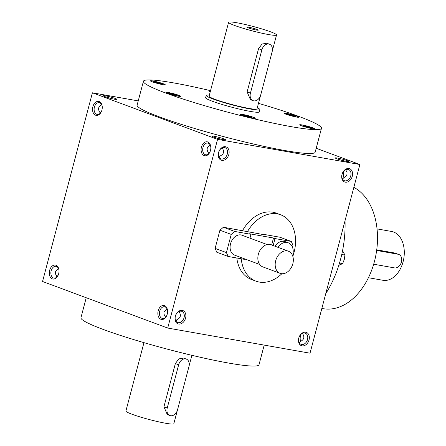 <?xml version="1.0" encoding="UTF-8"?>
<svg xmlns="http://www.w3.org/2000/svg" width="446" height="446" viewBox="0 0 446 446"><rect width="100%" height="100%" fill="white"/><g stroke="black" fill="none" stroke-linecap="round" stroke-linejoin="round"><path stroke-width="0.67" d="M172.418 93.822L176.482 95.02L177.318 95.645L170.043 93.883L169.201 93.253L172.418 93.822L172.234 94.53M176.36 95.477L176.482 95.02M258.468 103.349A92.082 8.346 -165.2 0 1 321.471 128.309A92.082 8.346 -165.2 0 1 262.872 120.866A92.082 8.346 -165.2 0 1 165.577 92.974A92.082 8.346 -165.2 0 1 143.422 81.267A92.082 8.346 -165.2 0 1 210.534 90.683M284.57 113.167A7.671 0.697 -165.2 0 1 292.894 114.867A7.671 0.697 -165.2 0 1 299.021 117.198A7.671 0.697 -165.2 0 1 291.428 115.91A7.671 0.697 -165.2 0 1 284.186 113.278A7.671 0.697 -165.2 0 1 284.57 113.167M305.622 125.688A7.671 0.697 -165.2 0 1 314.497 128.738A7.671 0.697 -165.2 0 1 306.898 127.45A7.671 0.697 -165.2 0 1 299.656 124.819A7.671 0.697 -165.2 0 1 305.622 125.688M253.495 117.309A7.671 0.697 -165.2 0 1 255.341 118.285A7.671 0.697 -165.2 0 1 247.742 116.997A7.671 0.697 -165.2 0 1 240.505 114.366A7.671 0.697 -165.2 0 1 245.384 114.984A7.671 0.697 -165.2 0 1 253.495 117.309M180.323 96.408A7.671 0.697 -165.2 0 1 172 94.708A7.671 0.697 -165.2 0 1 165.873 92.378A7.671 0.697 -165.2 0 1 173.472 93.666A7.671 0.697 -165.2 0 1 180.714 96.297A7.671 0.697 -165.2 0 1 180.323 96.408M159.278 83.887A7.671 0.697 -165.2 0 1 150.397 80.838A7.671 0.697 -165.2 0 1 157.995 82.125A7.671 0.697 -165.2 0 1 165.237 84.762A7.671 0.697 -165.2 0 1 159.278 83.887M210.239 91.792A7.671 0.697 -165.2 0 1 209.553 91.291A7.671 0.697 -165.2 0 1 210.395 91.196M259.867 109.599L259.271 111.874A27.741 2.514 -165.2 0 1 241.615 109.632A27.741 2.514 -165.2 0 1 212.302 101.231A27.741 2.514 -165.2 0 1 205.628 97.702L206.225 95.427A27.741 2.514 14.8 0 0 212.904 98.956A27.741 2.514 14.8 0 0 242.217 107.358A27.741 2.514 14.8 0 0 259.867 109.599A27.741 2.514 14.8 0 0 257.303 107.759M342.595 179.192L343.532 177.87L345.789 176.477L346.893 174.765L347.033 172.429L345.689 169.675M342.444 178.924L343.169 178.634M344.384 170.528A5.965 4.031 -80 0 0 344.251 170.785A5.965 4.031 -80 0 0 343.414 175.507A5.965 4.031 -80 0 0 344.033 177.664M344.351 170.589A7.086 4.783 -80 0 0 343.448 175.724M300.203 339.406A7.086 4.783 100 0 1 301.106 334.266M316.203 148.262L359.877 164.513L310.026 353.199L167.707 328.055L42.554 281.487L92.406 92.801L217.559 139.369L167.707 328.055M99.196 101.571A7.086 4.783 -80 0 0 93.069 106.059A7.086 4.783 -80 0 0 94.758 114.761A7.086 4.783 -80 0 0 101.214 111.957A7.086 4.783 -80 0 0 102.206 106.354A7.086 4.783 -80 0 0 99.196 101.571M52.349 278.889A7.086 4.783 100 0 1 51.112 267.232A7.086 4.783 100 0 1 58.961 270.031A7.086 4.783 100 0 1 57.969 275.634A7.086 4.783 100 0 1 52.349 278.889M207.764 141.967A7.086 4.783 -80 0 0 201.637 146.455A7.086 4.783 -80 0 0 203.326 155.158A7.086 4.783 -80 0 0 209.782 152.354A7.086 4.783 -80 0 0 210.774 146.745A7.086 4.783 -80 0 0 207.764 141.967M160.917 319.286A7.086 4.783 100 0 1 159.674 307.628A7.086 4.783 100 0 1 167.523 310.427A7.086 4.783 100 0 1 166.536 316.03A7.086 4.783 100 0 1 160.917 319.286M138.238 100.902L92.406 92.801M228.831 154.45A7.086 5.185 -69.6 0 1 219.555 158.993A7.086 5.185 -69.6 0 1 222.677 147.18A7.086 5.185 -69.6 0 1 228.831 154.45M352.284 176.259A7.086 5.185 -69.6 0 1 343.007 180.803A7.086 5.185 -69.6 0 1 346.129 168.989A7.086 5.185 -69.6 0 1 352.284 176.259M175.295 316.309A7.086 5.185 110.4 0 0 181.45 323.579A7.086 5.185 110.4 0 0 184.572 311.765A7.086 5.185 110.4 0 0 175.295 316.309M298.753 338.118A7.086 5.185 110.4 0 0 304.908 345.388A7.086 5.185 110.4 0 0 308.03 333.575A7.086 5.185 110.4 0 0 298.753 338.118M359.877 164.513L217.559 139.369M347.295 160.671A7.086 0.641 14.8 0 0 339.523 158.458A7.086 0.641 14.8 0 0 335.32 158.018A7.086 0.641 14.8 0 0 341.987 160.382A7.086 0.641 14.8 0 0 348.956 161.619A7.086 0.641 14.8 0 0 347.295 160.671M223.842 138.857A7.086 0.641 14.8 0 0 216.065 136.649A7.086 0.641 14.8 0 0 211.861 136.203A7.086 0.641 14.8 0 0 218.534 138.572A7.086 0.641 14.8 0 0 225.503 139.81A7.086 0.641 14.8 0 0 223.842 138.857M115.274 98.466A7.086 0.641 14.8 0 0 107.497 96.252A7.086 0.641 14.8 0 0 103.294 95.806A7.086 0.641 14.8 0 0 109.967 98.176A7.086 0.641 14.8 0 0 116.936 99.413A7.086 0.641 14.8 0 0 115.274 98.466M321.471 128.309L315.166 152.181A92.082 8.346 -165.2 0 1 256.567 144.738A92.082 8.346 -165.2 0 1 159.272 116.841A92.082 8.346 -165.2 0 1 137.117 105.139L143.422 81.267M298.848 337.996A5.965 4.365 110.4 0 0 301.1 344.351A5.965 4.365 110.4 0 0 307.272 340.287A5.965 4.365 110.4 0 0 305.265 333.173A5.965 4.365 110.4 0 0 298.848 337.996M299.35 342.868L300.286 341.547C304.144 339.685 304.858 336.975 302.433 333.424L302.444 333.352M175.395 316.186A5.965 4.365 110.4 0 0 177.647 322.542A5.965 4.365 110.4 0 0 183.819 318.472A5.965 4.365 110.4 0 0 181.806 311.358A5.965 4.365 110.4 0 0 175.395 316.186M300.788 341.341A5.965 4.031 100 0 1 300.169 339.183A5.965 4.031 100 0 1 301.005 334.461A5.965 4.031 100 0 1 301.139 334.205M299.924 342.311L299.199 342.606M102.229 106.594A5.965 4.031 -80 0 0 99.726 102.792A5.965 4.031 -80 0 0 99.246 102.658A5.965 4.031 -80 0 0 94.24 107.832A5.965 4.031 -80 0 0 97.172 114.41A5.965 4.031 -80 0 0 101.32 111.734M100.043 113.412L99.999 112.576C97.663 109.242 98.215 106.605 101.643 104.659M99.999 112.576L99.848 113.579M58.075 275.411A5.965 4.031 100 0 1 53.927 278.087A5.965 4.031 100 0 1 53.448 277.958A5.965 4.031 100 0 1 51.067 271.151A5.965 4.031 100 0 1 56.001 266.34A5.965 4.031 100 0 1 58.983 270.276M210.796 146.99A5.965 4.031 -80 0 0 208.293 143.188A5.965 4.031 -80 0 0 207.814 143.055A5.965 4.031 -80 0 0 202.807 148.228A5.965 4.031 -80 0 0 205.734 154.807A5.965 4.031 -80 0 0 209.888 152.131M210.211 145.056C206.777 147.002 206.23 149.639 208.561 152.972L208.416 153.976M165.171 317.652L165.315 316.649L164.044 314.313L163.933 312.272L166.966 308.732M166.642 315.807A5.965 4.031 100 0 1 162.489 318.483A5.965 4.031 100 0 1 162.01 318.349A5.965 4.031 100 0 1 159.635 311.548A5.965 4.031 100 0 1 164.568 306.737A5.965 4.031 100 0 1 167.551 310.667M101.287 111.795A5.965 4.365 -69.6 0 1 99.982 112.648M58.398 268.336L55.365 271.876L55.477 273.916L56.753 276.252L56.798 277.089M56.737 276.325A5.965 4.365 110.4 0 0 58.041 275.472M325.747 293.685A92.082 62.189 -80 0 0 345.037 220.67M321.845 308.448L323.11 308.671A63.159 42.654 -80 0 0 374.673 260.57A63.159 42.654 -80 0 0 353.851 187.326M264.194 345.098L259.009 364.733A92.082 8.346 -165.2 0 1 200.41 357.291A92.082 8.346 -165.2 0 1 103.11 329.399A92.082 8.346 -165.2 0 1 80.955 317.691L86.229 297.738M344.111 160.911A5.965 0.541 14.8 0 0 339.88 159.791M220.659 139.102A5.965 0.541 14.8 0 0 216.421 137.981M208.611 153.809L208.561 152.972M218.992 157.115L219.711 156.825M222.236 147.86L223.58 150.614L223.435 152.956L222.337 154.667L220.079 156.055L219.142 157.382M175.897 321.059L176.833 319.737C180.691 317.87 181.405 315.166 178.98 311.615L178.991 311.542M112.091 98.705A5.965 0.541 14.8 0 0 107.854 97.585M227.304 154.037A5.965 4.365 -69.6 0 1 220.893 158.865A5.965 4.365 -69.6 0 1 218.88 151.751A5.965 4.365 -69.6 0 1 225.052 147.682A5.965 4.365 -69.6 0 1 227.304 154.037M350.762 175.852A5.965 4.365 -69.6 0 1 344.345 180.675A5.965 4.365 -69.6 0 1 342.338 173.561A5.965 4.365 -69.6 0 1 348.51 169.497A5.965 4.365 -69.6 0 1 350.762 175.852M165.315 316.649L165.366 317.485M176.465 320.501L175.746 320.791M56.603 277.261L56.753 276.252M209.564 91.352A7.671 0.697 -165.2 0 1 210.367 91.307M284.197 113.345A7.671 0.697 -165.2 0 1 284.542 113.284A7.671 0.697 -165.2 0 1 292.554 114.895A7.671 0.697 -165.2 0 1 298.982 117.248M294.789 115.921L295.631 116.551L292.414 115.982L288.356 114.784L287.514 114.159L294.789 115.921L294.672 116.378M299.667 124.88A7.671 0.697 -165.2 0 1 305.588 125.805A7.671 0.697 -165.2 0 1 314.452 128.788M311.107 128.086L303.832 126.324L302.99 125.694L306.207 126.263L310.265 127.461L311.107 128.086M240.517 114.427A7.671 0.697 -165.2 0 1 245.651 115.168A7.671 0.697 -165.2 0 1 253.462 117.426A7.671 0.697 -165.2 0 1 255.302 118.335M248.734 117.069L244.676 115.871L243.834 115.241L251.109 117.008L251.951 117.638L248.734 117.069M165.884 92.439A7.671 0.697 -165.2 0 1 173.438 93.777A7.671 0.697 -165.2 0 1 180.669 96.347M150.413 80.904A7.671 0.697 -165.2 0 1 157.968 82.242A7.671 0.697 -165.2 0 1 165.193 84.807M153.731 81.718L161.006 83.48L161.848 84.11L158.631 83.541L154.572 82.343L153.731 81.718M290.547 115.43L290.731 114.728M310.143 127.918L310.265 127.461M306.017 126.965L306.207 126.263M250.986 117.465L251.109 117.008M246.867 116.517L247.051 115.809M160.883 83.937L161.006 83.48M156.758 82.989L156.947 82.287M373.67 264.216L394.493 267.895A7.086 5.185 110.4 0 0 401.311 262.438A7.086 5.185 110.4 0 0 398.769 254.437A7.086 5.185 110.4 0 0 398.1 254.253L376.647 250.468M377.048 228.893L391.566 231.457A24.792 16.742 100 0 1 393.562 231.998A24.792 16.742 100 0 1 403.446 260.28A24.792 16.742 100 0 1 382.941 280.283L368.418 277.713M376.731 249.838L394.799 253.027L398.769 254.437M341.748 254.488L344.925 255.051L342.556 250.669M341.012 257.559A9.444 6.378 100 0 1 340.281 260.33M338.787 265.387L342.673 263.58L344.301 259.405L344.925 255.051M339.517 263.023L342.673 263.58M253.685 29.469A4.945 0.446 14.8 0 0 251.187 28.806M261.841 49.941L250.429 93.136A7.086 5.185 110.4 0 0 253.105 100.679A7.086 5.185 110.4 0 0 260.72 94.953L272.132 51.758A7.086 5.185 110.4 0 0 269.456 44.21A7.086 5.185 110.4 0 0 261.841 49.941L258.541 48.714L247.129 91.909L250.451 99.698L253.105 100.679M234.563 25.45A24.792 2.247 14.8 0 0 260.759 32.959A24.792 2.247 14.8 0 0 276.537 34.966A24.792 2.247 14.8 0 0 253.144 26.459A24.792 2.247 14.8 0 0 228.603 22.3A24.792 2.247 14.8 0 0 234.563 25.45M228.603 22.3L209.079 96.18A24.792 2.247 14.8 0 0 215.044 99.335A24.792 2.247 14.8 0 0 241.241 106.845A24.792 2.247 14.8 0 0 257.019 108.846L260.497 95.661M269.456 44.21L266.808 43.229L262.036 44.031L258.541 48.714M248.283 27.875A5.904 0.535 14.8 0 0 254.27 29.609A5.904 0.535 14.8 0 0 258.24 30.183A5.904 0.535 14.8 0 0 252.704 28.115A5.904 0.535 14.8 0 0 246.872 27.178A5.904 0.535 14.8 0 0 248.283 27.875M209.369 95.093A27.741 2.514 14.8 0 0 206.225 95.427M177.53 409.802L188.942 366.612A7.086 5.185 110.4 0 0 186.266 359.063A7.086 5.185 110.4 0 0 178.656 364.795L167.244 407.984A7.086 5.185 110.4 0 0 169.915 415.533A7.086 5.185 110.4 0 0 177.53 409.802M177.313 410.515L173.828 423.7A24.792 2.247 -165.2 0 1 149.287 419.541A24.792 2.247 -165.2 0 1 125.895 411.034L143.963 342.651M186.266 359.063L183.618 358.077L178.846 358.885L175.356 363.568L163.944 406.758L167.267 414.546L169.915 415.533M292.464 247.207L292.966 245.311L291.294 241.442L279.982 237.239L263.697 234.356L263.619 234.641M277.897 247.313A11.808 8.641 -69.6 0 1 288.267 242.791L285.25 241.671A11.808 8.641 110.4 0 0 284.135 241.37A11.808 8.641 110.4 0 0 274.881 246.192M291.294 241.442L275.004 238.565L273.158 245.551M244.525 258.831L244.391 259.332L228.101 256.456L226.434 252.592L231.234 234.401L234.708 231.446L250.998 234.323L249.977 238.186M267.087 244.553L241.972 235.204A10.626 7.777 110.4 0 0 240.968 234.93A10.626 7.777 110.4 0 0 230.744 243.12A10.626 7.777 110.4 0 0 234.563 255.118L259.678 264.467M263.697 234.356L265.203 234.919L223.401 227.237L219.928 230.197L215.123 248.383L216.795 252.246L228.101 256.456M244.469 259.048L245.718 259.271M280.138 273.337L262.8 266.886A11.808 8.641 -69.6 0 1 258.819 252.81A11.808 8.641 -69.6 0 1 271.029 244.759L288.372 251.21A11.808 8.641 -69.6 0 1 292.609 264.545A11.808 8.641 -69.6 0 1 281.253 273.643A11.808 8.641 -69.6 0 1 280.138 273.337A11.808 8.641 -69.6 0 1 276.158 259.26A11.808 8.641 -69.6 0 1 288.372 251.21M250.998 234.323L249.492 233.765L273.498 238.008L271.653 244.988M275.004 238.565L273.498 238.008M226.434 252.592L215.123 248.383M231.234 234.401L219.928 230.197M234.708 231.446L223.401 227.237M288.267 242.791A11.808 8.641 -69.6 0 1 292.615 255.748M281.866 273.721A35.418 25.918 -69.6 0 1 259.304 282.067A35.418 25.918 -69.6 0 1 255.965 281.158A35.418 25.918 -69.6 0 1 241.241 258.775M247.379 231.769A35.418 25.918 -69.6 0 1 280.662 214.777A35.418 25.918 -69.6 0 1 292.832 256.383M255.965 281.158L251.438 279.475A35.418 25.918 -69.6 0 1 236.815 257.994M242.401 230.889A35.418 25.918 -69.6 0 1 276.141 213.093L280.662 214.777M398.1 254.253L394.799 253.027M250.429 93.136L247.129 91.909M178.656 364.795L175.356 363.568M167.244 407.984L163.944 406.758M276.537 34.966L272.289 51.039M189.104 365.887L191.897 355.317"/></g></svg>
